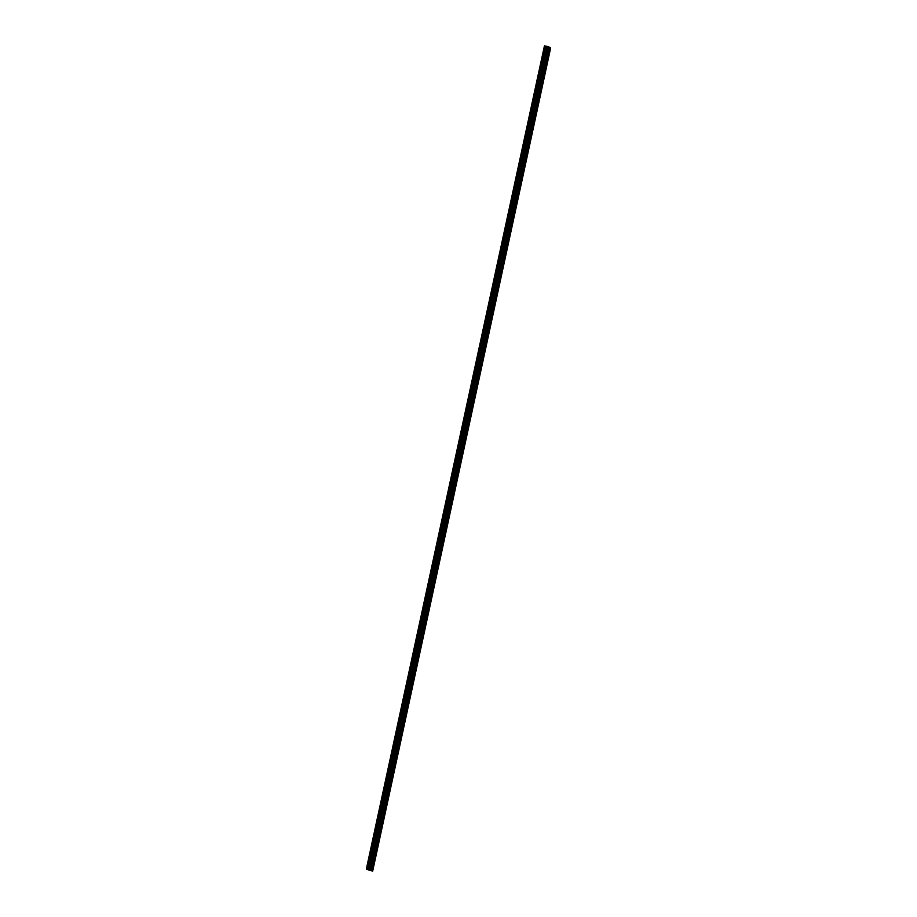 <?xml version="1.0" encoding="UTF-8"?>
<svg xmlns="http://www.w3.org/2000/svg" width="917" height="917" viewBox="0 0 917 917"><rect width="100%" height="100%" fill="white"/><g stroke="black" fill="none" stroke-linecap="round" stroke-linejoin="round"><path stroke-width="0.69" stroke-dasharray="4.58 3.44" d="M546.738 49.358L546.738 50.057L546.738 49.358M544.09 48.83L544.09 49.529L544.09 48.83M369.941 867.046L369.952 867.746L369.941 867.046M367.304 866.508L367.304 867.207L367.304 866.508M373.551 850.357L373.551 851.056L373.551 850.357M370.904 849.818L370.904 850.518L370.904 849.818M377.162 833.668L377.162 834.367L377.162 833.668M374.514 833.14L374.514 833.84L374.514 833.14M380.773 816.978L380.773 817.677L380.773 816.978M378.125 816.451L378.125 817.15L378.125 816.451M384.383 800.289L384.383 800.988L384.383 800.289M381.736 799.762L381.736 800.461L381.736 799.762M387.983 783.599L387.983 784.299L387.983 783.599M385.335 783.072L385.346 783.771L385.335 783.072M391.593 766.921L391.593 767.621L391.593 766.921M388.946 766.383L388.946 767.082L388.946 766.383M395.204 750.232L395.204 750.931L395.204 750.232M392.556 749.693L392.556 750.404L392.556 749.693M398.815 733.543L398.815 734.242L398.815 733.543M396.167 733.015L396.167 733.715L396.167 733.015M402.414 716.853L402.425 717.553L402.414 716.853M399.766 716.326L399.778 717.025L399.766 716.326M406.025 700.164L406.025 700.863L406.025 700.164M403.377 699.637L403.377 700.336L403.377 699.637M409.635 683.474L409.635 684.185L409.635 683.474M406.988 682.947L406.988 683.646L406.988 682.947M413.246 666.797L413.246 667.496L413.246 666.797M410.598 666.258L410.598 666.957L410.598 666.258M416.845 650.107L416.857 650.806L416.845 650.107M414.197 649.58L414.209 650.279L414.197 649.58M420.456 633.418L420.456 634.117L420.456 633.418M417.808 632.89L417.808 633.59L417.808 632.89M424.067 616.728L424.067 617.428L424.067 616.728M421.419 616.201L421.419 616.9L421.419 616.201M427.677 600.039L427.677 600.738L427.677 600.039M425.029 599.512L425.029 600.211L425.029 599.512M431.277 583.35L431.288 584.06L431.277 583.35M428.629 582.822L428.64 583.521L428.629 582.822M434.887 566.672L434.887 567.371L434.887 566.672M432.239 566.133L432.239 566.832L432.239 566.133M438.498 549.982L438.498 550.681L438.498 549.982M435.85 549.455L435.85 550.154L435.85 549.455M442.109 533.293L442.109 533.992L442.109 533.293M439.461 532.766L439.461 533.465L439.461 532.766M445.708 516.603L445.719 517.303L445.708 516.603M443.071 516.076L443.071 516.775L443.071 516.076M449.319 499.914L449.319 500.613L449.319 499.914M446.671 499.387L446.671 500.086L446.671 499.387M452.929 483.236L452.929 483.935L452.929 483.236M450.281 482.697L450.281 483.397L450.281 482.697M456.54 466.547L456.54 467.246L456.54 466.547M453.892 466.008L453.892 466.719L453.892 466.008M460.151 449.857L460.151 450.556L460.151 449.857M457.503 449.33L457.503 450.029L457.503 449.33M463.75 433.168L463.75 433.867L463.75 433.168M461.102 432.641L461.113 433.34L461.102 432.641M467.361 416.478L467.361 417.178L467.361 416.478M464.713 415.951L464.713 416.65L464.713 415.951M470.971 399.789L470.971 400.5L470.971 399.789M468.323 399.262L468.323 399.961L468.323 399.262M474.582 383.111L474.582 383.81L474.582 383.111M471.934 382.572L471.934 383.272L471.934 382.572M478.181 366.422L478.181 367.121L478.181 366.422M475.533 365.883L475.545 366.594L475.533 365.883M481.792 349.732L481.792 350.432L481.792 349.732M479.144 349.205L479.144 349.904L479.144 349.205M485.402 333.043L485.402 333.742L485.402 333.043M482.755 332.516L482.755 333.215L482.755 332.516M489.013 316.354L489.013 317.053L489.013 316.354M486.365 315.826L486.365 316.525L486.365 315.826M492.612 299.664L492.624 300.375L492.612 299.664M489.965 299.137L489.976 299.836L489.965 299.137M496.223 282.986L496.223 283.685L496.223 282.986M493.575 282.447L493.575 283.147L493.575 282.447M499.834 266.297L499.834 266.996L499.834 266.297M497.186 265.77L497.186 266.469L497.186 265.77M503.444 249.607L503.444 250.307L503.444 249.607M500.797 249.08L500.797 249.779L500.797 249.08M507.044 232.918L507.055 233.617L507.044 232.918M504.396 232.391L504.407 233.09L504.396 232.391M510.654 216.229L510.654 216.928L510.654 216.229M508.007 215.701L508.007 216.401L508.007 215.701M514.265 199.551L514.265 200.25L514.265 199.551M511.617 199.012L511.617 199.711L511.617 199.012M517.876 182.861L517.876 183.56L517.876 182.861M515.228 182.323L515.228 183.033L515.228 182.323M521.475 166.172L521.486 166.871L521.475 166.172M518.827 165.645L518.839 166.344L518.827 165.645M525.086 149.482L525.086 150.182L525.086 149.482M522.438 148.955L522.438 149.654L522.438 148.955M528.696 132.793L528.696 133.492L528.696 132.793M526.049 132.266L526.049 132.965L526.049 132.266M532.307 116.104L532.307 116.814L532.307 116.104M529.659 115.576L529.659 116.276L529.659 115.576M535.906 99.426L535.918 100.125L535.906 99.426M533.27 98.887L533.27 99.586L533.27 98.887M539.517 82.736L539.517 83.436L539.517 82.736M536.869 82.198L536.869 82.908L536.869 82.198M543.128 66.047L543.128 66.746L543.128 66.047M540.48 65.52L540.48 66.219L540.48 65.52M547.311 46.446L369.322 869.694M547.082 49.552L547.071 48.383L547.082 49.552M370.285 867.23L370.285 866.061L370.285 867.23M373.895 850.54L373.895 849.371L373.895 850.54M377.506 833.851L377.506 832.693L377.506 833.851M381.117 817.173L381.105 816.004L381.117 817.173M384.716 800.484L384.716 799.315L384.716 800.484M388.327 783.794L388.327 782.625L388.327 783.794M391.937 767.105L391.937 765.936L391.937 767.105M395.548 750.415L395.536 749.246L395.548 750.415M399.147 733.726L399.147 732.568L399.147 733.726M402.758 717.048L402.758 715.879L402.758 717.048M406.369 700.359L406.369 699.19L406.369 700.359M409.979 683.669L409.968 682.5L409.979 683.669M413.578 666.98L413.578 665.811L413.578 666.98M417.189 650.291L417.189 649.121L417.189 650.291M420.8 633.601L420.8 632.443L420.8 633.601M424.411 616.923L424.399 615.754L424.411 616.923M428.01 600.234L428.01 599.065L428.01 600.234M431.62 583.544L431.62 582.375L431.62 583.544M435.231 566.855L435.231 565.686L435.231 566.855M438.842 550.166L438.83 549.008L438.842 550.166M442.452 533.488L442.441 532.318L442.452 533.488M446.052 516.798L446.052 515.629L446.052 516.798M449.662 500.109L449.662 498.94L449.662 500.109M453.273 483.419L453.262 482.25L453.273 483.419M456.884 466.73L456.872 465.561L456.884 466.73M460.483 450.041L460.483 448.883L460.483 450.041M464.094 433.363L464.094 432.194L464.094 433.363M467.704 416.673L467.704 415.504L467.704 416.673M471.315 399.984L471.304 398.815L471.315 399.984M474.914 383.295L474.914 382.125L474.914 383.295M478.525 366.605L478.525 365.436L478.525 366.605M482.136 349.916L482.136 348.758L482.136 349.916M485.746 333.238L485.735 332.069L485.746 333.238M489.346 316.548L489.346 315.379L489.346 316.548M492.956 299.859L492.956 298.69L492.956 299.859M496.567 283.17L496.567 282L496.567 283.17M500.178 266.48L500.166 265.322L500.178 266.48M503.777 249.802L503.777 248.633L503.777 249.802M507.388 233.113L507.388 231.944L507.388 233.113M510.998 216.423L510.998 215.254L510.998 216.423M514.609 199.734L514.597 198.565L514.609 199.734M518.208 183.045L518.208 181.875L518.208 183.045M521.819 166.355L521.819 165.198L521.819 166.355M525.43 149.677L525.43 148.508L525.43 149.677M529.04 132.988L529.029 131.819L529.04 132.988M532.651 116.299L532.639 115.129L532.651 116.299M536.25 99.609L536.25 98.44L536.25 99.609M539.861 82.92L539.861 81.751L539.861 82.92M543.472 66.23L543.472 65.073L543.472 66.23M548.446 50.309L548.446 49.14L548.446 50.309M371.66 867.986L371.649 866.817L371.66 867.986M375.259 851.297L375.259 850.128L375.259 851.297M378.87 834.608L378.87 833.45L378.87 834.608M382.481 817.93L382.481 816.76L382.481 817.93M386.091 801.24L386.08 800.071L386.091 801.24M389.691 784.551L389.691 783.382L389.691 784.551M393.301 767.861L393.301 766.692L393.301 767.861M396.912 751.172L396.912 750.003L396.912 751.172M400.523 734.483L400.511 733.325L400.523 734.483M404.122 717.805L404.122 716.636L404.122 717.805M407.733 701.115L407.733 699.946L407.733 701.115M411.343 684.426L411.343 683.257L411.343 684.426M414.954 667.736L414.942 666.567L414.954 667.736M418.553 651.047L418.553 649.889L418.553 651.047M422.164 634.369L422.164 633.2L422.164 634.369M425.775 617.68L425.775 616.511L425.775 617.68M429.385 600.99L429.374 599.821L429.385 600.99M432.996 584.301L432.984 583.132L432.996 584.301M436.595 567.612L436.595 566.442L436.595 567.612M440.206 550.922L440.206 549.764L440.206 550.922M443.817 534.244L443.817 533.075L443.817 534.244M447.427 517.555L447.416 516.386L447.427 517.555M451.026 500.865L451.026 499.696L451.026 500.865M454.637 484.176L454.637 483.007L454.637 484.176M458.248 467.487L458.248 466.317L458.248 467.487M461.859 450.797L461.847 449.639L461.859 450.797M465.458 434.119L465.458 432.95L465.458 434.119M469.068 417.43L469.068 416.261L469.068 417.43M472.679 400.74L472.679 399.571L472.679 400.74M476.29 384.051L476.278 382.882L476.29 384.051M479.889 367.362L479.889 366.204L479.889 367.362M483.5 350.684L483.5 349.515L483.5 350.684M487.11 333.994L487.11 332.825L487.11 333.994M490.721 317.305L490.71 316.136L490.721 317.305M494.32 300.616L494.32 299.446L494.32 300.616M497.931 283.926L497.931 282.757L497.931 283.926M501.542 267.237L501.542 266.079L501.542 267.237M505.152 250.559L505.141 249.39L505.152 250.559M508.763 233.869L508.752 232.7L508.763 233.869M512.362 217.18L512.362 216.011L512.362 217.18M515.973 200.491L515.973 199.321L515.973 200.491M519.584 183.801L519.572 182.632L519.584 183.801M523.194 167.112L523.183 165.954L523.194 167.112M526.794 150.434L526.794 149.265L526.794 150.434M530.404 133.744L530.404 132.575L530.404 133.744M534.015 117.055L534.015 115.886L534.015 117.055M537.626 100.366L537.614 99.196L537.626 100.366M541.225 83.676L541.225 82.519L541.225 83.676M544.836 66.998L544.836 65.829L544.836 66.998M548.102 50.114L548.102 50.813L548.102 50.114M545.455 49.587L545.455 50.286L545.455 49.587M371.316 867.803L371.316 868.502L371.316 867.803M368.668 867.264L368.668 867.963L368.668 867.264M374.927 851.114L374.927 851.813L374.927 851.114M372.279 850.575L372.279 851.285L372.279 850.575M378.526 834.424L378.526 835.123L378.526 834.424M375.878 833.897L375.89 834.596L375.878 833.897M382.137 817.735L382.137 818.434L382.137 817.735M379.489 817.207L379.489 817.907L379.489 817.207M385.748 801.045L385.748 801.745L385.748 801.045M383.1 800.518L383.1 801.217L383.1 800.518M389.358 784.356L389.358 785.067L389.358 784.356M386.71 783.829L386.71 784.528L386.71 783.829M392.957 767.678L392.969 768.377L392.957 767.678M390.31 767.139L390.321 767.838L390.31 767.139M396.568 750.989L396.568 751.688L396.568 750.989M393.92 750.45L393.92 751.161L393.92 750.45M400.179 734.299L400.179 734.998L400.179 734.299M397.531 733.772L397.531 734.471L397.531 733.772M403.789 717.61L403.789 718.309L403.789 717.61M401.142 717.083L401.142 717.782L401.142 717.083M407.389 700.92L407.4 701.62L407.389 700.92M404.741 700.393L404.752 701.092L404.741 700.393M410.999 684.231L410.999 684.942L410.999 684.231M408.352 683.704L408.352 684.403L408.352 683.704M414.61 667.553L414.61 668.252L414.61 667.553M411.962 667.014L411.962 667.714L411.962 667.014M418.221 650.864L418.221 651.563L418.221 650.864M415.573 650.336L415.573 651.036L415.573 650.336M421.82 634.174L421.831 634.873L421.82 634.174M419.172 633.647L419.184 634.346L419.172 633.647M425.431 617.485L425.431 618.184L425.431 617.485M422.783 616.958L422.783 617.657L422.783 616.958M429.041 600.795L429.041 601.495L429.041 600.795M426.394 600.268L426.394 600.967L426.394 600.268M432.652 584.118L432.652 584.817L432.652 584.118M430.004 583.579L430.004 584.278L430.004 583.579M436.251 567.428L436.263 568.127L436.251 567.428M433.615 566.889L433.615 567.6L433.615 566.889M439.862 550.739L439.862 551.438L439.862 550.739M437.214 550.211L437.214 550.911L437.214 550.211M443.473 534.049L443.473 534.749L443.473 534.049M440.825 533.522L440.825 534.221L440.825 533.522M447.083 517.36L447.083 518.059L447.083 517.36M444.436 516.833L444.436 517.532L444.436 516.833M450.694 500.671L450.694 501.381L450.694 500.671M448.046 500.143L448.046 500.842L448.046 500.143M454.293 483.993L454.293 484.692L454.293 483.993M451.645 483.454L451.657 484.153L451.645 483.454M457.904 467.303L457.904 468.002L457.904 467.303M455.256 466.764L455.256 467.475L455.256 466.764M461.515 450.614L461.515 451.313L461.515 450.614M458.867 450.087L458.867 450.786L458.867 450.087M465.125 433.924L465.125 434.624L465.125 433.924M462.477 433.397L462.477 434.096L462.477 433.397M468.725 417.235L468.725 417.934L468.725 417.235M466.077 416.708L466.088 417.407L466.077 416.708M472.335 400.546L472.335 401.256L472.335 400.546M469.687 400.018L469.687 400.718L469.687 400.018M475.946 383.868L475.946 384.567L475.946 383.868M473.298 383.329L473.298 384.028L473.298 383.329M479.557 367.178L479.557 367.877L479.557 367.178M476.909 366.651L476.909 367.35L476.909 366.651M483.156 350.489L483.167 351.188L483.156 350.489M480.508 349.962L480.519 350.661L480.508 349.962M486.767 333.799L486.767 334.499L486.767 333.799M484.119 333.272L484.119 333.971L484.119 333.272M490.377 317.11L490.377 317.809L490.377 317.11M487.729 316.583L487.729 317.282L487.729 316.583M493.988 300.432L493.988 301.131L493.988 300.432M491.34 299.893L491.34 300.593L491.34 299.893M497.587 283.743L497.599 284.442L497.587 283.743M494.939 283.204L494.951 283.915L494.939 283.204M501.198 267.053L501.198 267.753L501.198 267.053M498.55 266.526L498.55 267.225L498.55 266.526M504.808 250.364L504.808 251.063L504.808 250.364M502.161 249.837L502.161 250.536L502.161 249.837M508.419 233.675L508.419 234.374L508.419 233.675M505.771 233.147L505.771 233.846L505.771 233.147M512.018 216.985L512.03 217.684L512.018 216.985M509.371 216.458L509.382 217.157L509.371 216.458M515.629 200.307L515.629 201.006L515.629 200.307M512.981 199.768L512.981 200.468L512.981 199.768M519.24 183.618L519.24 184.317L519.24 183.618M516.592 183.079L516.592 183.79L516.592 183.079M522.85 166.928L522.85 167.628L522.85 166.928M520.203 166.401L520.203 167.1L520.203 166.401M526.45 150.239L526.461 150.938L526.45 150.239M523.813 149.712L523.813 150.411L523.813 149.712M530.06 133.55L530.06 134.249L530.06 133.55M527.413 133.022L527.413 133.722L527.413 133.022M533.671 116.86L533.671 117.571L533.671 116.86M531.023 116.333L531.023 117.032L531.023 116.333M537.282 100.182L537.282 100.881L537.282 100.182M534.634 99.644L534.634 100.343L534.634 99.644M540.892 83.493L540.892 84.192L540.892 83.493M538.245 82.966L538.245 83.665L538.245 82.966M544.492 66.803L544.492 67.503L544.492 66.803M541.844 66.276L541.855 66.975L541.844 66.276M367.167 869.557L545.157 46.308L544.331 45.85M550.659 47.902L547.839 47.34L369.838 870.588M545.157 46.308L547.839 47.34M367.499 869.637L545.489 46.389M371.041 870.348L549.042 47.099M550.234 47.856L372.245 871.104L550.234 47.856M372.554 871.139L550.544 47.89M549.077 47.604L371.087 870.841M371.672 870.99L549.673 47.753M370.881 870.795L548.87 47.546M547.506 47.317L369.517 870.565M546.83 47.191L368.84 870.428M368.68 870.382L546.67 47.145M545.844 46.687L367.866 869.843M368.072 869.958L546.062 46.71M550.154 47.856L372.164 871.093M371.798 871.024L549.787 47.776M544.343 48.269L546.99 48.796M367.557 865.957L370.204 866.485M371.156 849.268L373.804 849.795M374.766 832.579L377.414 833.106M378.377 815.889L381.025 816.417M381.988 799.2L384.636 799.739M385.598 782.51L388.235 783.049M389.198 765.833L391.846 766.36M392.808 749.143L395.456 749.67M396.419 732.454L399.067 732.981M400.03 715.764L402.678 716.292M403.629 699.075L406.277 699.614M407.24 682.386L409.888 682.924M410.85 665.708L413.498 666.235M414.461 649.018L417.109 649.545M418.06 632.329L420.708 632.856M421.671 615.639L424.319 616.167M425.282 598.95L427.93 599.489M428.892 582.272L431.54 582.799M432.492 565.583L435.139 566.11M436.102 548.893L438.75 549.421M439.713 532.204L442.361 532.731M443.324 515.514L445.971 516.042M446.923 498.825L449.571 499.364M450.534 482.147L453.181 482.674M454.144 465.458L456.792 465.985M457.755 448.768L460.403 449.296M461.366 432.079L464.002 432.606M464.965 415.39L467.613 415.928M468.576 398.7L471.223 399.239M472.186 382.022L474.834 382.549M475.797 365.333L478.433 365.86M479.396 348.643L482.044 349.171M483.007 331.954L485.655 332.481M486.618 315.265L489.265 315.803M490.228 298.575L492.876 299.114M493.827 281.897L496.475 282.425M497.438 265.208L500.086 265.735M501.049 248.518L503.697 249.046M504.659 231.829L507.307 232.356M508.259 215.14L510.907 215.678M511.869 198.462L514.517 198.989M515.48 181.772L518.128 182.3M519.091 165.083L521.739 165.61M522.69 148.394L525.338 148.921M526.301 131.704L528.949 132.243M529.911 115.015L532.559 115.553M533.522 98.337L536.17 98.864M537.121 81.647L539.769 82.175M540.732 64.958L543.38 65.485M547.071 48.383L548.515 48.67M370.285 866.061L371.729 866.359M373.895 849.371L375.34 849.669M377.506 832.693L378.95 832.98M381.105 816.004L382.549 816.29M384.716 799.315L386.16 799.601M388.327 782.625L389.771 782.912M391.937 765.936L393.382 766.234M395.536 749.246L396.992 749.544M399.147 732.568L400.591 732.855M402.758 715.879L404.202 716.166M406.369 699.19L407.813 699.476M409.968 682.5L411.424 682.787M413.578 665.811L415.023 666.109M417.189 649.121L418.633 649.419M420.8 632.443L422.244 632.73M424.399 615.754L425.855 616.041M428.01 599.065L429.454 599.351M431.62 582.375L433.065 582.662M435.231 565.686L436.675 565.984M438.83 549.008L440.286 549.294M442.441 532.318L443.885 532.605M446.052 515.629L447.496 515.916M449.662 498.94L451.107 499.226M453.262 482.25L454.717 482.548M456.872 465.561L458.317 465.859M460.483 448.883L461.927 449.17M464.094 432.194L465.538 432.48M467.704 415.504L469.149 415.791M471.304 398.815L472.748 399.101M474.914 382.125L476.359 382.423M478.525 365.436L479.969 365.734M482.136 348.758L483.58 349.045M485.735 332.069L487.191 332.355M489.346 315.379L490.79 315.666M492.956 298.69L494.401 298.976M496.567 282L498.011 282.298M500.166 265.322L501.622 265.609M503.777 248.633L505.221 248.92M507.388 231.944L508.832 232.23M510.998 215.254L512.443 215.541M514.597 198.565L516.053 198.863M518.208 181.875L519.652 182.174M521.819 165.198L523.263 165.484M525.43 148.508L526.874 148.795M529.029 131.819L530.485 132.105M532.639 115.129L534.084 115.416M536.25 98.44L537.694 98.738M539.861 81.751L541.305 82.049M543.472 65.073L544.916 65.359M548.446 49.14L549.891 49.426M371.649 866.817L373.093 867.115M375.259 850.128L376.704 850.426M378.87 833.45L380.314 833.736M382.481 816.76L383.925 817.047M386.08 800.071L387.536 800.358M389.691 783.382L391.135 783.668M393.301 766.692L394.746 766.99M396.912 750.003L398.356 750.301M400.511 733.325L401.967 733.611M404.122 716.636L405.566 716.922M407.733 699.946L409.177 700.233M411.343 683.257L412.788 683.543M414.942 666.567L416.398 666.865M418.553 649.889L419.997 650.176M422.164 633.2L423.608 633.487M425.775 616.511L427.219 616.797M429.374 599.821L430.83 600.108M432.984 583.132L434.429 583.43M436.595 566.442L438.039 566.74M440.206 549.764L441.65 550.051M443.817 533.075L445.261 533.362M447.416 516.386L448.86 516.672M451.026 499.696L452.471 499.983M454.637 483.007L456.081 483.305M458.248 466.317L459.692 466.615M461.847 449.639L463.303 449.926M465.458 432.95L466.902 433.237M469.068 416.261L470.513 416.547M472.679 399.571L474.123 399.858M476.278 382.882L477.734 383.18M479.889 366.204L481.333 366.491M483.5 349.515L484.944 349.801M487.11 332.825L488.555 333.112M490.71 316.136L492.165 316.422M494.32 299.446L495.765 299.744M497.931 282.757L499.375 283.055M501.542 266.079L502.986 266.366M505.141 249.39L506.597 249.676M508.752 232.7L510.196 232.987M512.362 216.011L513.807 216.297M515.973 199.321L517.417 199.619M519.572 182.632L521.028 182.93M523.183 165.954L524.627 166.241M526.794 149.265L528.238 149.551M530.404 132.575L531.849 132.862M534.015 115.886L535.459 116.172M537.614 99.196L539.058 99.495M541.225 82.519L542.669 82.805M544.836 65.829L546.28 66.116M545.707 49.025L548.355 49.552M368.921 866.714L371.568 867.241M372.531 850.025L375.179 850.552M376.142 833.335L378.778 833.862M379.741 816.646L382.389 817.173M383.352 799.956L386 800.495M386.963 783.267L389.61 783.806M390.573 766.589L393.221 767.116M394.172 749.9L396.82 750.427M397.783 733.21L400.431 733.738M401.394 716.521L404.042 717.048M405.005 699.831L407.652 700.37M408.604 683.154L411.252 683.681M412.214 666.464L414.862 666.991M415.825 649.775L418.473 650.302M419.436 633.085L422.084 633.613M423.035 616.396L425.683 616.923M426.646 599.707L429.294 600.245M430.256 583.029L432.904 583.556M433.867 566.339L436.515 566.866M437.466 549.65L440.114 550.177M441.077 532.96L443.725 533.488M444.688 516.271L447.336 516.81M448.298 499.582L450.946 500.12M451.909 482.904L454.545 483.431M455.508 466.214L458.156 466.742M459.119 449.525L461.767 450.052M462.73 432.835L465.377 433.363M466.34 416.146L468.988 416.685M469.94 399.457L472.587 399.995M473.55 382.779L476.198 383.306M477.161 366.089L479.809 366.617M480.772 349.4L483.419 349.927M484.371 332.711L487.019 333.238M487.982 316.021L490.629 316.56M491.592 299.343L494.24 299.87M495.203 282.654L497.851 283.181M498.802 265.964L501.45 266.492M502.413 249.275L505.061 249.802M506.024 232.586L508.671 233.124M509.634 215.896L512.282 216.435M513.233 199.218L515.881 199.746M516.844 182.529L519.492 183.056M520.455 165.839L523.103 166.367M524.065 149.15L526.713 149.677M527.665 132.461L530.313 132.999M531.275 115.771L533.923 116.31M534.886 99.093L537.534 99.621M538.497 82.404L541.145 82.931M542.107 65.715L544.744 66.242M544.09 49.529L546.738 50.057M367.304 867.207L369.952 867.746M370.904 850.518L373.551 851.056M374.514 833.84L377.162 834.367M378.125 817.15L380.773 817.677M381.736 800.461L384.383 800.988M385.346 783.771L387.983 784.299M388.946 767.082L391.593 767.621M392.556 750.404L395.204 750.931M396.167 733.715L398.815 734.242M399.778 717.025L402.425 717.553M403.377 700.336L406.025 700.863M406.988 683.646L409.635 684.185M410.598 666.957L413.246 667.496M414.209 650.279L416.857 650.806M417.808 633.59L420.456 634.117M421.419 616.9L424.067 617.428M425.029 600.211L427.677 600.738M428.64 583.521L431.288 584.06M432.239 566.832L434.887 567.371M435.85 550.154L438.498 550.681M439.461 533.465L442.109 533.992M443.071 516.775L445.719 517.303M446.671 500.086L449.319 500.613M450.281 483.397L452.929 483.935M453.892 466.719L456.54 467.246M457.503 450.029L460.151 450.556M461.113 433.34L463.75 433.867M464.713 416.65L467.361 417.178M468.323 399.961L470.971 400.5M471.934 383.272L474.582 383.81M475.545 366.594L478.181 367.121M479.144 349.904L481.792 350.432M482.755 333.215L485.402 333.742M486.365 316.525L489.013 317.053M489.976 299.836L492.624 300.375M493.575 283.147L496.223 283.685M497.186 266.469L499.834 266.996M500.797 249.779L503.444 250.307M504.407 233.09L507.055 233.617M508.007 216.401L510.654 216.928M511.617 199.711L514.265 200.25M515.228 183.033L517.876 183.56M518.839 166.344L521.486 166.871M522.438 149.654L525.086 150.182M526.049 132.965L528.696 133.492M529.659 116.276L532.307 116.814M533.27 99.586L535.918 100.125M536.869 82.908L539.517 83.436M540.48 66.219L543.128 66.746M546.658 50.481L548.102 50.767M369.86 868.158L371.316 868.445M373.471 851.469L374.915 851.767M377.082 834.791L375.89 834.596M380.693 818.102L382.137 818.388M384.292 801.412L385.748 801.699M387.902 784.723L389.347 785.009M391.513 768.033L392.957 768.331M395.124 751.344L396.568 751.642M398.723 734.666L397.531 734.471M402.334 717.977L403.778 718.263M405.944 701.287L407.389 701.574M409.555 684.598L410.999 684.884M413.154 667.908L414.61 668.206M416.765 651.219L418.209 651.517M420.376 634.541L419.184 634.346M423.986 617.852L425.431 618.138M427.597 601.162L429.041 601.449M431.196 584.473L432.641 584.759M434.807 567.783L436.251 568.082M438.418 551.106L439.862 551.392M442.028 534.416L440.825 534.221M445.628 517.727L447.072 518.013M449.238 501.037L450.683 501.324M452.849 484.348L454.293 484.646M456.46 467.659L457.904 467.957M460.059 450.981L461.515 451.267M463.67 434.291L465.114 434.578M467.28 417.602L468.725 417.888M470.891 400.912L472.335 401.199M474.49 384.223L475.946 384.521M478.101 367.534L479.545 367.832M481.712 350.856L483.156 351.142M485.322 334.166L484.119 333.971M488.921 317.477L490.377 317.763M492.532 300.787L493.976 301.074M496.143 284.098L497.587 284.396M499.754 267.42L501.198 267.707M503.353 250.731L504.808 251.017M506.963 234.041L505.771 233.846M510.574 217.352L512.018 217.638M514.185 200.663L515.629 200.961M517.796 183.973L519.24 184.271M521.395 167.295L522.839 167.582M525.005 150.606L526.45 150.892M528.616 133.916L527.413 133.722M532.227 117.227L533.671 117.514M535.826 100.538L537.27 100.836M539.437 83.848L540.881 84.146M543.047 67.17L544.492 67.457M548.022 51.237L549.466 51.524M371.236 868.915L372.68 869.213M374.835 852.225L376.291 852.523M378.446 835.547L379.89 835.834M382.057 818.858L383.501 819.145M385.667 802.169L387.112 802.455M389.267 785.479L390.722 785.766M392.877 768.79L394.321 769.088M396.488 752.1L397.932 752.399M400.099 735.423L401.543 735.709M403.698 718.733L405.154 719.02M407.308 702.044L408.753 702.33M410.919 685.354L412.363 685.641M414.53 668.665L415.974 668.963M418.141 651.987L419.585 652.274M421.74 635.298L423.184 635.584M425.35 618.608L426.795 618.895M428.961 601.919L430.405 602.205M432.572 585.229L434.016 585.527M436.171 568.54L437.627 568.838M439.782 551.862L441.226 552.149M443.392 535.173L444.837 535.459M447.003 518.483L448.447 518.77M450.602 501.794L452.058 502.08M454.213 485.104L455.657 485.402M457.824 468.415L459.268 468.713M461.434 451.737L462.879 452.024M465.034 435.048L466.489 435.334M468.644 418.358L470.089 418.645M472.255 401.669L473.699 401.955M475.866 384.98L477.31 385.278M479.465 368.302L480.921 368.588M483.076 351.612L484.52 351.899M486.686 334.923L488.131 335.209M490.297 318.233L491.741 318.52M493.896 301.544L495.352 301.842M497.507 284.855L498.951 285.153M501.118 268.177L502.562 268.463M504.728 251.487L506.173 251.774M508.339 234.798L509.783 235.084M511.938 218.108L513.382 218.395M515.549 201.419L516.993 201.717M519.16 184.73L520.604 185.028M522.77 168.052L524.215 168.338M526.369 151.362L527.825 151.649M529.98 134.673L531.424 134.959M533.591 117.984L535.035 118.27M537.202 101.294L538.646 101.592M540.801 84.605L542.256 84.903M544.411 67.927L545.856 68.213M545.455 50.286L548.102 50.813M368.668 867.963L371.316 868.502M372.279 851.285L374.927 851.813M379.489 817.907L382.137 818.434M383.1 801.217L385.748 801.745M386.71 784.528L389.358 785.067M390.321 767.838L392.969 768.377M393.92 751.161L396.568 751.688M401.142 717.782L403.789 718.309M404.752 701.092L407.4 701.62M408.352 684.403L410.999 684.942M411.962 667.714L414.61 668.252M415.573 651.036L418.221 651.563M422.783 617.657L425.431 618.184M426.394 600.967L429.041 601.495M430.004 584.278L432.652 584.817M433.615 567.6L436.263 568.127M437.214 550.911L439.862 551.438M444.436 517.532L447.083 518.059M448.046 500.842L450.694 501.381M451.657 484.153L454.293 484.692M455.256 467.475L457.904 468.002M458.867 450.786L461.515 451.313M462.477 434.096L465.125 434.624M466.088 417.407L468.725 417.934M469.687 400.718L472.335 401.256M473.298 384.028L475.946 384.567M476.909 367.35L479.557 367.877M480.519 350.661L483.167 351.188M487.729 317.282L490.377 317.809M491.34 300.593L493.988 301.131M494.951 283.915L497.599 284.442M498.55 267.225L501.198 267.753M502.161 250.536L504.808 251.063M509.382 217.157L512.03 217.684M512.981 200.468L515.629 201.006M516.592 183.79L519.24 184.317M520.203 167.1L522.85 167.628M523.813 150.411L526.461 150.938M531.023 117.032L533.671 117.571M534.634 100.343L537.282 100.881M538.245 83.665L540.892 84.192M541.855 66.975L544.492 67.503"/><path stroke-width="1.38" d="M366.341 869.098L544.446 45.861L547.311 46.446L369.322 869.694L366.341 869.098L372.669 871.15L369.322 869.683M548.526 49.839L548.515 48.67L548.526 49.839M371.74 867.516L371.729 866.359L371.74 867.516M375.34 850.827L375.34 849.669L375.34 850.827M378.95 834.149L378.95 832.98L378.95 834.149M382.561 817.46L382.549 816.29L382.561 817.46M386.172 800.77L386.16 799.601L386.172 800.77M389.771 784.081L389.771 782.912L389.771 784.081M393.382 767.391L393.382 766.234L393.382 767.391M396.992 750.714L396.992 749.544L396.992 750.714M400.603 734.024L400.591 732.855L400.603 734.024M404.202 717.335L404.202 716.166L404.202 717.335M407.813 700.645L407.813 699.476L407.813 700.645M411.424 683.956L411.424 682.787L411.424 683.956M415.034 667.267L415.023 666.109L415.034 667.267M418.633 650.589L418.633 649.419L418.633 650.589M422.244 633.899L422.244 632.73L422.244 633.899M425.855 617.21L425.855 616.041L425.855 617.21M429.465 600.52L429.454 599.351L429.465 600.52M433.065 583.831L433.065 582.662L433.065 583.831M436.675 567.142L436.675 565.984L436.675 567.142M440.286 550.464L440.286 549.294L440.286 550.464M443.897 533.774L443.885 532.605L443.897 533.774M447.496 517.085L447.496 515.916L447.496 517.085M451.107 500.395L451.107 499.226L451.107 500.395M454.717 483.706L454.717 482.548L454.717 483.706M458.328 467.028L458.317 465.859L458.328 467.028M461.939 450.339L461.927 449.17L461.939 450.339M465.538 433.649L465.538 432.48L465.538 433.649M469.149 416.96L469.149 415.791L469.149 416.96M472.759 400.27L472.748 399.101L472.759 400.27M476.37 383.581L476.359 382.423L476.37 383.581M479.969 366.903L479.969 365.734L479.969 366.903M483.58 350.214L483.58 349.045L483.58 350.214M487.191 333.524L487.191 332.355L487.191 333.524M490.801 316.835L490.79 315.666L490.801 316.835M494.401 300.146L494.401 298.976L494.401 300.146M498.011 283.456L498.011 282.298L498.011 283.456M501.622 266.778L501.622 265.609L501.622 266.778M505.233 250.089L505.221 248.92L505.233 250.089M508.832 233.399L508.832 232.23L508.832 233.399M512.443 216.71L512.443 215.541L512.443 216.71M516.053 200.021L516.053 198.863L516.053 200.021M519.664 183.343L519.652 182.174L519.664 183.343M523.263 166.653L523.263 165.484L523.263 166.653M526.874 149.964L526.874 148.795L526.874 149.964M530.485 133.274L530.485 132.105L530.485 133.274M534.095 116.585L534.084 115.416L534.095 116.585M537.694 99.896L537.694 98.738L537.694 99.896M541.305 83.218L541.305 82.049L541.305 83.218M544.916 66.528L544.916 65.359L544.916 66.528M549.891 50.595L549.891 49.426L549.891 50.595M373.104 868.273L373.093 867.115L373.104 868.273M376.715 851.595L376.704 850.426L376.715 851.595M380.314 834.906L380.314 833.736L380.314 834.906M383.925 818.216L383.925 817.047L383.925 818.216M387.536 801.527L387.536 800.358L387.536 801.527M391.146 784.837L391.135 783.668L391.146 784.837M394.746 768.148L394.746 766.99L394.746 768.148M398.356 751.47L398.356 750.301L398.356 751.47M401.967 734.781L401.967 733.611L401.967 734.781M405.578 718.091L405.566 716.922L405.578 718.091M409.177 701.402L409.177 700.233L409.177 701.402M412.788 684.712L412.788 683.543L412.788 684.712M416.398 668.023L416.398 666.865L416.398 668.023M420.009 651.345L419.997 650.176L420.009 651.345M423.608 634.656L423.608 633.487L423.608 634.656M427.219 617.966L427.219 616.797L427.219 617.966M430.83 601.277L430.83 600.108L430.83 601.277M434.44 584.587L434.429 583.43L434.44 584.587M438.039 567.91L438.039 566.74L438.039 567.91M441.65 551.22L441.65 550.051L441.65 551.22M445.261 534.531L445.261 533.362L445.261 534.531M448.872 517.841L448.86 516.672L448.872 517.841M452.482 501.152L452.471 499.983L452.482 501.152M456.081 484.463L456.081 483.305L456.081 484.463M459.692 467.785L459.692 466.615L459.692 467.785M463.303 451.095L463.303 449.926L463.303 451.095M466.913 434.406L466.902 433.237L466.913 434.406M470.513 417.716L470.513 416.547L470.513 417.716M474.123 401.027L474.123 399.858L474.123 401.027M477.734 384.338L477.734 383.18L477.734 384.338M481.345 367.66L481.333 366.491L481.345 367.66M484.944 350.97L484.944 349.801L484.944 350.97M488.555 334.281L488.555 333.112L488.555 334.281M492.165 317.591L492.165 316.422L492.165 317.591M495.776 300.902L495.765 299.744L495.776 300.902M499.375 284.224L499.375 283.055L499.375 284.224M502.986 267.535L502.986 266.366L502.986 267.535M506.597 250.845L506.597 249.676L506.597 250.845M510.207 234.156L510.196 232.987L510.207 234.156M513.807 217.467L513.807 216.297L513.807 217.467M517.417 200.777L517.417 199.619L517.417 200.777M521.028 184.099L521.028 182.93L521.028 184.099M524.639 167.41L524.627 166.241L524.639 167.41M528.238 150.72L528.238 149.551L528.238 150.72M531.849 134.031L531.849 132.862L531.849 134.031M535.459 117.342L535.459 116.172L535.459 117.342M539.07 100.652L539.058 99.495L539.07 100.652M542.681 83.974L542.669 82.805L542.681 83.974M546.28 67.285L546.28 66.116L546.28 67.285M371.259 870.371L549.249 47.122L548.526 46.733L547.403 46.458L369.413 869.694M372.669 871.15L550.659 47.902L549.237 47.214M544.446 45.861L366.445 869.11M548.355 46.687L370.365 869.924M369.895 869.809L547.896 46.561M370.537 869.969L548.526 46.733M549.604 47.42L371.614 870.669M371.947 870.749L549.936 47.512M545.122 45.999L367.121 869.236M545.707 46.159L367.717 869.408M546.738 46.366L368.749 869.614M368.898 869.637L546.887 46.389M369.769 869.774L547.758 46.526"/></g></svg>
